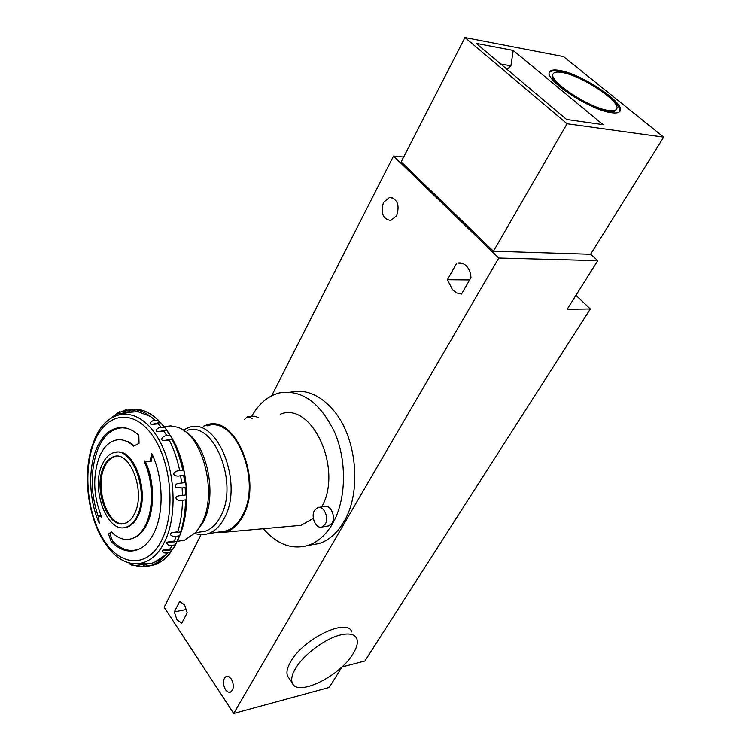 <?xml version="1.0" encoding="UTF-8"?>
<svg xmlns="http://www.w3.org/2000/svg" width="751" height="751" viewBox="0 0 751 751"><rect width="100%" height="100%" fill="white"/><g stroke="black" fill="none" stroke-linecap="round" stroke-linejoin="round"><path stroke-width="1.13" d="M351.797 631.92C347.666 617.5 303.545 638.463 290.759 661.575C287.22 667.63 286.15 672.474 287.549 676.078L289.21 678.453M295.575 668.418C291.998 674.473 290.9 679.298 292.289 682.884C296.917 697.322 339.865 676.322 353.008 653.877C356.988 647.465 358.218 642.34 356.706 638.5C354.641 634.21 349.403 632.98 341.01 634.83C325.793 638.143 303.657 654.468 295.575 668.418M616.515 109.186L616.055 109.965C615.107 111.561 612.459 112.04 608.103 111.392C588.859 109.167 547 81.286 552.68 74.715L552.745 74.593M608.629 110.51C612.985 111.148 615.632 110.679 616.58 109.083C621.884 102.211 581.556 75.363 561.964 72.472C557.12 71.627 554.191 72.077 553.177 73.823C547.507 80.376 589.385 108.266 608.629 110.51M611.295 112.688C616.111 113.392 619.04 112.857 620.082 111.101C625.958 103.441 581.236 73.673 559.448 70.425C554.041 69.468 550.765 69.965 549.638 71.918C543.311 79.184 589.939 110.237 611.295 112.688M597.758 88.552L608.282 96.081C616.712 102.99 620.533 108.153 619.744 111.57M549.469 72.321C550.887 70.772 554.041 70.434 558.951 71.298C565.024 72.453 572.29 75.034 580.73 79.043M464.963 37.55L401.156 161.906L493.435 251.21L590.568 254.289L663.677 137.133L563.541 56.597L464.963 37.55L567.071 123.755L663.677 137.133M513.215 50.439L603.025 124.647L566.592 119.475L476.209 43.389L513.215 50.439L510.915 65.816L500.682 63.995M493.435 251.21L567.071 123.755M507.094 69.392L510.915 65.816M140.963 566.714L138.109 566.498L136.757 565.334L141.432 566.723L146.698 566.376C144.37 566.207 143.272 565.606 143.403 564.574L150.191 565.672L151.505 565.296C157.391 563.222 162.695 559.11 167.407 552.971C163.511 553.29 161.991 552.314 162.845 550.042L169.426 550.107L172.251 545.339C169.285 545.93 167.398 545.076 166.609 542.776L167.736 542.034L173.96 541.884L176.278 536.289C174.148 537.472 167.492 534.665 171.857 532.647L177.621 532.328C180.653 522.612 182.277 511.929 182.484 500.279C178.973 502.513 171.932 497.087 179.076 495.791L182.465 495.388L182.108 487.953L175.612 487.296C175.067 484.77 176.372 483.428 179.498 483.287L181.648 483.024L180.625 475.627C177.931 476.585 175.527 476.134 173.406 474.275C174.711 471.712 176.814 470.548 179.733 470.783C177.358 459.283 173.781 448.901 168.984 439.645L164.507 440.48C158.301 440.959 163.793 434.885 166.919 435.88L163.596 430.605L158.499 431.722C153.082 431.834 158.583 426.577 161.268 427.394L157.588 422.991L152.021 424.409C147.421 424.296 152.66 419.762 155.063 420.391C148.923 414.543 142.577 411.004 136.025 409.783L129.707 412.261C128.796 411.069 129.989 410.121 133.293 409.417L129.219 409.417L122.873 412.243C122.329 411.238 123.558 410.412 126.553 409.774M132.674 565.39L130.073 564.301L137.236 566.113M128.759 562.875L131.237 564.104M110.125 549.929L111.167 551.093M94.504 521.757C98.268 532.375 103.112 541.33 109.055 548.624M100.747 428.051L99.094 430.539M116.33 414.008L112.321 417.115M124.488 410.253L116.358 413.998L119.7 411.717M116.133 456.27L114.603 456.617C110.397 457.979 107.027 461.48 104.502 467.113C93.819 488.817 109.327 529.943 126.121 523.118M383.526 202.376L389.572 197.4C397.486 198.931 399.861 205.014 396.688 215.64L390.764 220.522C382.813 219.067 380.4 213.012 383.526 202.376M327.52 526.104L328.854 525.888L332.017 523.118C336.129 516.716 330.412 504.193 324.507 506.54L319.1 507.338M325.239 524.198C329.342 517.777 323.634 505.188 317.729 507.535L314.5 510.38C310.454 516.819 316.143 529.352 322.085 526.977L325.239 524.198M133.697 537.951L136.419 536.646C140.625 534.139 144.145 529.943 146.989 524.067C155.025 507.854 154.227 479.758 145.14 461.039M143.929 460.879C153.12 479.748 153.936 508.127 145.835 524.489C142.981 530.403 139.433 534.628 135.199 537.162C127.163 541.462 119.202 539.716 111.317 531.896L108.519 533.961L111.129 541.509C121.399 551.741 131.725 553.722 142.108 547.479C146.821 544.306 150.81 539.378 154.077 532.703C164.262 512.445 163.258 476.96 151.73 453.529L149.909 461.64L143.929 460.879M96.795 448.056C102.699 434.838 110.838 427.986 121.202 427.507C127.21 427.526 133.077 430.107 138.822 435.28L139.038 443.334L133.612 446.122C128.609 441.56 123.493 439.438 118.264 439.739C110.416 440.555 104.22 446.01 99.676 456.129C92.486 475.43 93.133 495.754 101.648 517.092L98.494 515.853L99.226 523.165C88.909 500.457 87.829 468.305 96.795 448.056M126.703 428.248L122.516 427.817C112.209 428.286 104.117 435.082 98.25 448.206C90.036 469.76 90.176 493.013 98.681 517.965M134.269 445.775L128.524 441.86L122.629 440.048M94.71 438.997L91.641 447.493C81.831 479.692 89.388 524.63 108.951 548.53C126.328 570.582 151.636 568.929 164.544 541.828C179.264 512.717 174.307 459.687 154.368 432.567C134.654 405.005 106.905 409.689 94.71 438.997M124.826 527.502L127.435 526.939C131.744 525.447 135.283 521.823 138.043 516.078C150.116 493.05 134.382 447.859 116.339 452.252M102.22 464.512C90.327 488.788 107.628 534.731 126.431 527.08C130.74 525.587 134.279 521.964 137.039 516.219C149.693 492.074 131.894 445.165 113.561 452.731C108.829 454.261 105.056 458.185 102.22 464.512M103.507 467.216C92.824 488.939 108.332 530.084 125.126 523.25C128.994 521.917 132.176 518.659 134.645 513.487C145.929 491.867 130.026 449.933 113.608 456.711C109.402 458.072 106.032 461.574 103.507 467.216M124.009 413.754L129.012 412.055M137.884 411.67L150.453 416.448M177.987 541.236L184.708 540.185L195.955 532.262L201.484 523.851C218.25 493.829 202.779 434.031 177.114 427.15L170.721 425.901L164.478 426.624M195.955 532.262L203.239 522.086C218.043 495.331 206.872 442.649 184.324 430.99M199.081 532.159L205.201 531.229C211.369 529.145 216.466 524.264 220.503 516.585C239.325 483.747 213.735 420.053 187.055 430.445M194.913 533.417C199.391 534.975 203.793 535.059 208.14 533.67C214.617 531.464 219.996 526.338 224.249 518.274C244.178 483.663 217.142 416.476 188.98 427.432L183.047 430.116M219.658 531.896L226.135 530.901C232.66 528.704 238.058 523.625 242.348 515.646C262.409 481.391 235.354 415.04 207.041 425.892M216.025 532.459L225.272 532.14C232.35 530.159 238.208 524.883 242.836 516.312C263.639 480.809 234.772 412.383 205.849 425.291L203.568 426.192M293.406 526.01L301.142 525.315L313.345 518.368M309.459 545.207L319.231 543.527C328.976 540.251 337.161 533.069 343.77 521.964C362.151 492.243 356.866 436.829 333.144 409.905C319.851 394.81 305.685 388.887 290.646 392.144M263.319 528.713C276.931 544.372 291.839 549.948 308.032 545.451C317.767 542.166 325.925 534.937 332.524 523.757C346.089 500.429 347.225 462.118 334.974 433.008C320.348 402.517 301.771 389.159 279.231 392.942C267.891 395.993 258.701 403.813 251.651 416.411M469.638 279.935L447.399 279.729L452.646 289.98L456.815 292.965L461.508 294.082L470.943 277.645C470.717 272.791 469.187 268.877 466.343 265.92C463.771 263.451 460.907 262.493 457.753 263.047L462.625 263.47M231.317 678.998L228.83 676.632L226.22 676.407C222.756 679.129 222.474 683.476 225.375 689.456C226.99 691.774 228.708 692.647 230.519 692.084C233.965 689.334 234.237 684.968 231.317 678.998M174.316 611.868L176.898 619.669L181.751 623.161L187.196 612.75L184.568 604.893L179.677 601.457L174.316 611.868L186.586 609.427M590.643 254.157L597.768 260.653L498.777 258.034L233.692 713.45L164.15 607.249L201.061 534.637M498.777 258.034L393.505 156.039L271.637 395.796M447.399 279.729L456.636 263.338M597.768 260.653L567.155 309.29L590.333 308.961L364.911 660.993L342.09 666.935L329.182 687.456L233.692 713.45M393.505 156.039L403.662 157.034M575.933 295.35L590.333 308.961M179.733 470.783L182.962 470.426C180.597 458.945 177.011 448.591 172.214 439.344L168.984 439.645M169.979 435.608L166.816 430.332L170.148 435.599L166.919 435.88M166.647 430.351L163.596 430.605M164.319 427.141L160.639 422.747L164.488 427.131L161.268 427.394M160.639 422.747L157.588 422.991M158.114 420.156C151.974 414.308 145.619 410.778 139.057 409.558L139.226 409.558C145.788 410.769 152.143 414.299 158.283 420.147L155.063 420.391M139.057 409.558L136.025 409.783M137.874 411.67L139.095 410.515M133.068 409.154L136.494 409.192L133.293 409.417M136.325 409.201L129.219 409.417M136.494 409.192L136.541 409.746M124.553 413.397L125.792 412.036M184.877 482.64L183.854 475.261L180.625 475.627M183.685 475.28L184.708 482.658L181.648 483.024M181.348 495.51L185.694 494.975L185.337 487.559L182.108 487.953M177.621 532.328L180.841 531.849C183.873 522.152 185.497 511.487 185.713 499.856L182.484 500.279M173.96 541.884L177.17 541.387L179.489 535.792L176.278 536.289M169.426 550.107L172.636 549.591L175.462 544.822L172.251 545.339M166.187 554.51L154.115 562.49L151.852 563.166M150.51 565.625L155.56 564.442C161.118 562.264 166.131 558.265 170.608 552.445L167.407 552.971M153.523 564.499L151.955 563.137L143.685 564.527M148.031 563.804L140.935 563.419M151.017 565.541L147.872 566.282M146.041 564.132L136.954 565.296M140.108 564.78L139.677 563.644M248.825 416.645L254.279 416.195L258.466 417.49M321.719 506.953C343.404 468.971 311.646 400.846 280.198 414.261M101.169 516.012L98.494 515.853M108.519 533.961L109.899 533.482L112.49 540.973L111.129 541.509M112.49 540.973C121.549 550.07 130.824 552.605 140.324 548.559M149.909 461.64L151.035 461.696L152.491 455.162M109.899 533.482L111.617 532.206M244.282 419.593L247.548 416.749L252.101 418.429M94.739 440.997C82.713 468.849 86.863 513.909 103.92 540.213C120.761 566.883 148.022 568.3 161.831 539.903C175.922 511.9 171.172 461.02 152.059 434.932C133.162 408.413 106.492 412.797 94.739 440.997M182.793 470.445C180.428 458.964 176.842 448.6 172.045 439.363M185.525 494.993L185.168 487.577M180.672 531.877C183.704 522.18 185.328 511.506 185.544 499.875M177.001 541.415L179.32 535.82M172.467 549.619L175.293 544.86M153.523 565.118L154.509 564.79C160.404 562.715 165.718 558.613 170.439 552.483M292.289 682.884L287.549 676.078M553.177 73.823L552.68 74.715M170.402 551.947L172.148 549.676M175.377 544.682L177.161 541.387M177.292 541.114L177.405 540.889C183.845 527.474 186.915 511.929 186.614 494.242M146.698 566.376L150.191 565.672M138.109 566.498L141.432 566.723M130.28 564.639L132.805 565.447M124.403 410.271L136.119 409.774M158.179 420.635L160.423 422.766M164.46 427.206C178.137 444.611 185.525 466.897 186.605 494.074M389.572 197.4L392.116 197.579M122.516 427.817L121.202 427.507M126.431 527.08L127.435 526.939M177.189 541.358L184.708 540.185M195.579 532.694L205.201 531.229M208.14 533.67L226.135 530.901M225.272 532.14L301.142 525.315M308.032 545.451L319.231 543.527M457.753 263.047L461.527 263.132M226.877 676.238L226.22 676.407M155.56 564.442L151.505 565.296M172.401 438.894C188.341 466.033 191.467 510.286 178.898 537.35M176.907 541.433L176.56 542.072M162.845 558.115L154.115 562.49M113.608 456.711L114.603 456.617M130.195 564.283L133.237 563.776M163.389 549.948L170.233 548.859M168.421 541.931L174.363 541.011M172.711 532.515L177.799 531.755M116.358 413.998L124.854 413.379M122.873 412.243L129.003 411.801M129.707 412.261L138.193 411.642M152.021 424.409L158.386 423.883M158.517 431.722L164.018 431.243M164.535 440.48L169.191 440.048M136.419 536.646L135.199 537.162M322.085 526.977L328.854 525.888"/></g></svg>

